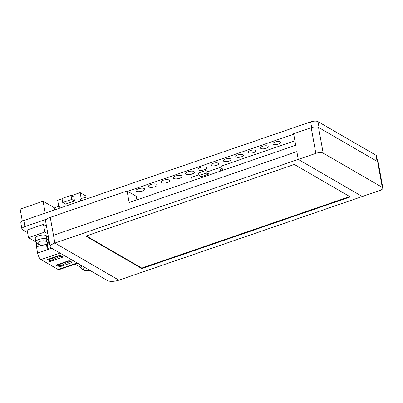 <?xml version="1.0" encoding="UTF-8"?>
<svg xmlns="http://www.w3.org/2000/svg" width="403" height="403" viewBox="0 0 403 403"><rect width="100%" height="100%" fill="white"/><g stroke="black" fill="none" stroke-linecap="round" stroke-linejoin="round"><path stroke-width="0.6" d="M69.517 260.857L69.583 261.22A0.554 0.474 120.1 0 1 68.842 261.879M58.178 257.159L61.367 256.061L58.329 257.084M67.457 262.534L70.646 261.436M77.608 263.27L59.014 269.657A5.546 2.03 -109 0 1 58.128 269.501L41 259.577A5.546 2.03 -109 0 1 37.62 253.059L36.512 246.903A5.546 2.03 -109 0 1 36.789 243.377M47.358 243.82L48.264 248.863A0.554 0.474 120.1 0 1 47.287 249.2L46.405 244.299M47.997 249.472L47.015 244.011M69.321 261.824L69.14 260.822M57.73 265.219L59.458 266.222L58.727 266.7L59.709 266.816L71.18 262.877A1.385 0.504 169.8 0 0 71.925 262.272A1.385 0.504 169.8 0 0 71.784 262.096L69.81 260.953A1.385 0.504 169.8 0 0 67.971 261.018L56.501 264.957L56.203 265.199L56.511 265.411L57.73 265.219A8.871 7.607 -59.9 0 0 58.274 265.013L59.236 264.605L59.135 264.056M48.451 259.844L50.179 260.842L49.453 261.32L50.43 261.441L61.901 257.497A1.385 0.504 169.8 0 0 62.646 256.897A1.385 0.504 169.8 0 0 62.505 256.721L60.531 255.578A1.385 0.504 169.8 0 0 58.692 255.638L47.227 259.582L46.924 259.824L47.232 260.036L48.451 259.844A8.871 7.607 -59.9 0 0 48.995 259.638L58.611 255.976L58.541 255.693M59.458 266.222A8.871 7.607 -59.9 0 0 60.002 266.015L68.817 261.89A0.831 0.322 165.8 0 0 69.19 261.502A0.831 0.322 165.8 0 0 69.104 261.401L68.958 260.827M50.179 260.842A8.871 7.607 -59.9 0 0 50.723 260.635L59.538 256.515A0.831 0.322 165.8 0 0 59.911 256.127A0.831 0.322 165.8 0 0 59.825 256.026L59.634 255.915A0.831 0.322 165.8 0 0 58.611 255.976M49.856 258.676L49.957 259.23M68.797 260.837L69.104 261.401M68.913 261.29A0.831 0.322 165.8 0 0 67.89 261.351L59.236 264.605M48.239 248.742L47.892 248.863M47.66 247.573L48.007 247.452M294.331 164.459L350.333 196.916L141.846 268.574L85.844 236.123L294.331 164.459M141.846 268.574L141.755 268.066L86.338 235.951M349.749 196.573L141.755 268.066M53.478 235.271L54.879 243.054L118.91 280.166L362.292 196.513L298.255 159.402L54.879 243.054L53.478 235.271L296.855 151.619L53.478 235.271L50.254 217.363L127.061 190.967L136.249 196.291L136.889 199.848M382.85 188.06A5.546 2.005 169.8 0 1 379.863 190.473L362.292 196.513L298.255 159.402L296.855 151.619L298.255 159.402L315.826 153.367L311.202 127.67A5.546 2.005 -10.2 0 1 318.551 127.424L377.651 161.674A5.546 2.005 -10.2 0 1 378.226 162.369L382.85 188.06A5.546 2.005 169.8 0 0 382.271 187.365L323.171 153.12A5.546 2.005 169.8 0 0 315.826 153.367M311.202 127.67L293.631 133.71L295.711 145.261L129.136 202.513L127.061 190.967M222.547 170.409L221.741 165.94L294.905 140.788M50.209 246.822A8.665 3.133 169.8 0 1 54.879 243.054L118.91 280.166A8.665 3.133 169.8 0 1 107.435 280.548L51.11 247.91A8.665 3.133 169.8 0 1 50.209 246.822L45.584 221.131A8.665 3.133 -10.2 0 1 50.254 217.363M23.812 220.506L24.91 226.612A5.546 2.005 169.8 0 0 21.918 229.02L20.82 222.914A5.546 2.005 -10.2 0 1 23.812 220.506L310.653 121.882A5.546 2.005 -10.2 0 1 318.002 121.635L319.1 127.741L377.102 161.356L376.004 155.251A5.546 2.005 -10.2 0 1 376.578 155.946L377.606 161.648M24.91 226.612L46.819 219.076M127.63 191.294L293.722 134.189M21.918 229.02A5.546 2.005 169.8 0 0 22.497 229.715L27.595 232.672M275.053 142.042A3.889 1.405 169.8 0 0 272.957 143.735A3.889 1.405 169.8 0 0 277.032 144.43A3.889 1.405 169.8 0 0 280.614 142.355A3.889 1.405 169.8 0 0 275.053 142.042M262.655 146.304A3.889 1.405 169.8 0 0 260.56 147.997A3.889 1.405 169.8 0 0 264.635 148.692A3.889 1.405 169.8 0 0 268.217 146.616A3.889 1.405 169.8 0 0 262.655 146.304M250.258 150.566A3.889 1.405 169.8 0 0 248.162 152.253A3.889 1.405 169.8 0 0 252.243 152.954A3.889 1.405 169.8 0 0 255.819 150.878A3.889 1.405 169.8 0 0 250.258 150.566M237.866 154.823A3.889 1.405 169.8 0 0 235.765 156.515A3.889 1.405 169.8 0 0 239.845 157.21A3.889 1.405 169.8 0 0 243.422 155.14A3.889 1.405 169.8 0 0 237.866 154.823M225.468 159.084A3.889 1.405 169.8 0 0 223.373 160.777A3.889 1.405 169.8 0 0 227.448 161.472A3.889 1.405 169.8 0 0 231.03 159.402A3.889 1.405 169.8 0 0 225.468 159.084M213.071 163.346A3.889 1.405 169.8 0 0 210.976 165.039A3.889 1.405 169.8 0 0 215.051 165.734A3.889 1.405 169.8 0 0 218.633 163.658A3.889 1.405 169.8 0 0 213.071 163.346M200.432 167.462A4.443 1.607 169.8 0 0 198.034 169.396A4.443 1.607 169.8 0 0 202.694 170.192A4.443 1.607 169.8 0 0 206.784 167.824A4.443 1.607 169.8 0 0 200.432 167.462M188.035 171.723A4.443 1.607 169.8 0 0 185.637 173.658A4.443 1.607 169.8 0 0 190.297 174.454A4.443 1.607 169.8 0 0 194.387 172.081A4.443 1.607 169.8 0 0 188.035 171.723M175.637 175.985A4.443 1.607 169.8 0 0 173.24 177.919A4.443 1.607 169.8 0 0 177.899 178.71A4.443 1.607 169.8 0 0 181.99 176.343A4.443 1.607 169.8 0 0 175.637 175.985M163.24 180.247A4.443 1.607 169.8 0 0 160.847 182.176A4.443 1.607 169.8 0 0 165.507 182.972A4.443 1.607 169.8 0 0 169.592 180.604A4.443 1.607 169.8 0 0 163.24 180.247M150.848 184.503A4.443 1.607 169.8 0 0 148.45 186.438A4.443 1.607 169.8 0 0 153.11 187.234A4.443 1.607 169.8 0 0 157.2 184.866A4.443 1.607 169.8 0 0 150.848 184.503M138.451 188.765A4.443 1.607 169.8 0 0 136.053 190.7A4.443 1.607 169.8 0 0 140.712 191.496A4.443 1.607 169.8 0 0 144.803 189.128A4.443 1.607 169.8 0 0 138.451 188.765M198.845 174.776L191.556 177.285L192.196 180.841M222.285 168.958L219.862 167.552L207.933 171.653L205.852 170.449L198.518 172.973L198.976 175.517L201.052 176.721L208.391 174.197L206.311 172.993L198.976 175.517M46.486 226.154L43.469 224.4L27.117 230.022L28.492 237.654L35.897 241.941M318.002 121.635L376.004 155.251M219.862 167.552L220.501 171.109M207.933 171.653L208.391 174.197M205.852 170.449L206.311 172.993M75.094 264.131L81.129 267.627L82.363 269.29L84.091 270.287L87.098 270.907L90.091 270.499M47.861 233.785L44.839 232.032L28.492 237.654M35.892 241.936L35.252 238.375A5.823 2.106 -10.2 0 1 39.469 235.523A5.823 2.106 -10.2 0 1 46.108 235.584L47.836 236.586A5.823 2.106 -10.2 0 1 48.441 237.317L49.08 240.878A5.823 2.106 169.8 0 0 48.476 240.148L46.748 239.145A5.823 2.106 169.8 0 0 40.114 239.085A5.823 2.106 169.8 0 0 35.892 241.936L37.131 243.603L38.859 244.606C41.015 245.508 43.509 245.412 46.345 244.324C48.179 243.76 49.09 242.606 49.08 240.878M43.469 224.4L44.839 232.032M45.222 213.142L43.081 201.243L54.798 208.034M22.316 221.151L20.15 209.127L43.081 201.243M80.731 200.936L80.479 199.515A3.335 1.204 -10.2 0 1 83.743 197.853A3.335 1.204 -10.2 0 1 87.043 198.483L87.093 198.75M59.956 208.079L59.699 206.658A3.335 1.204 -10.2 0 0 56.239 207.162A3.335 1.204 -10.2 0 0 54.612 208.553L54.843 209.837M81.22 198.694L80.121 192.614L85.799 195.903L86.151 197.858M58.813 206.643L57.674 200.331L62.052 198.825M71.437 195.601L80.121 192.614M62.722 202.528L65.482 204.13L74.51 201.026L73.779 196.956L71.014 195.354L61.986 198.457L62.722 202.528L71.749 199.425L71.014 195.354M74.51 201.026L71.749 199.425M69.004 261.784L67.805 262.368M41.418 245.22L36.512 246.903M51.665 248.233L37.62 253.059M59.982 253.054L41 259.577M77.109 262.978L58.128 269.501M70.596 261.411L69.185 261.895M47.871 249.538L47.287 249.2M70.953 261.618L71.18 262.877M59.594 266.171L59.709 266.816M58.898 266.413L58.974 266.841M57.125 264.741L57.241 265.386M56.43 264.983L56.511 265.411M61.674 256.243L61.901 257.497M50.315 260.796L50.43 261.441M49.619 261.038L49.7 261.466M47.851 259.366L47.967 260.011M47.156 259.608L47.232 260.036M50.723 260.635L48.995 259.638M59.825 256.026L59.679 255.452M59.518 255.462L59.634 255.915M58.274 265.013L60.002 266.015M67.89 261.351L67.82 261.068M382.271 187.365L377.651 161.674M323.171 153.12L318.551 127.424M310.653 121.882L311.665 127.524M84.59 267.315A4.161 1.506 169.8 0 0 83.471 269.375L85.199 270.378A4.161 1.506 169.8 0 0 89.945 270.418M85.199 270.378A1.662 1.426 120.1 0 1 84.091 270.287M38.24 243.689L39.968 244.692A4.161 1.506 169.8 0 0 45.479 244.505A4.161 1.506 169.8 0 0 47.287 242.178L45.559 241.175A4.161 1.506 169.8 0 0 40.048 241.362A4.161 1.506 169.8 0 0 38.24 243.689A1.662 1.426 120.1 0 1 37.131 243.603M39.968 244.692A1.662 1.426 120.1 0 1 38.859 244.606M47.287 242.178A1.662 1.426 -59.9 0 0 48.476 240.148L47.836 236.586M45.559 241.175A1.662 1.426 -59.9 0 0 46.748 239.145L46.108 235.584M83.471 269.375A1.662 1.426 120.1 0 1 82.363 269.29M82.313 265.995A5.823 2.106 169.8 0 0 81.124 267.622L80.66 265.038M69.19 261.502L69.019 260.822M59.911 256.127L59.74 255.447"/></g></svg>
